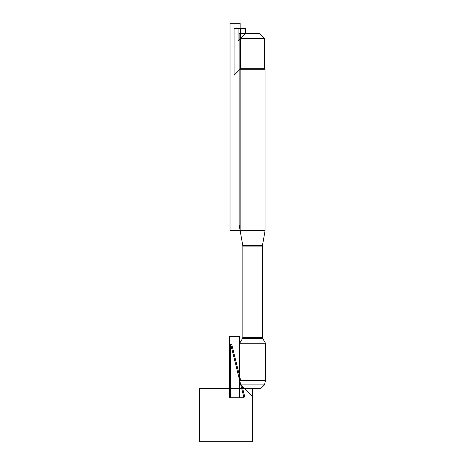 <?xml version="1.0" encoding="UTF-8"?>
<svg xmlns="http://www.w3.org/2000/svg" width="465" height="465" viewBox="0 0 465 465"><rect width="100%" height="100%" fill="white"/><g stroke="black" fill="none" stroke-linecap="round" stroke-linejoin="round"><path stroke-width="0.7" d="M240.783 384.91L264.44 384.91L260.731 388.618L244.491 388.618L240.783 384.91L239.702 380.544L265.521 380.544L265.521 343.24L262.748 338.625L262.388 337.323L262.423 245.694L242.8 245.694L240.143 230.634L265.079 230.634L265.079 69.215L240.143 69.215L240.143 230.634L240.143 23.25L230.024 23.25L230.024 230.634L240.143 230.634M265.521 343.24L239.702 343.24L239.702 380.544M262.748 338.625L242.474 338.625L239.702 343.24L242.835 338.02L242.835 245.909L239.132 224.891L239.132 33.37L245.7 33.37L238.109 40.961L238.109 28.313L245.7 28.313L245.7 33.37L259.522 33.37L264.585 38.432L240.643 38.432L240.643 68.715L264.585 68.715L264.585 38.432M240.643 68.715L234.069 75.289L234.069 28.313L240.643 28.313L240.643 68.715L240.143 69.215M252.611 388.618L199.479 388.618L199.479 441.75L252.611 441.75L252.611 388.618L252.611 396.738L239.196 383.323L239.196 343.24M244.979 397.726L241.8 384.91M240.713 380.544L231.663 344.083M230.646 344.083L230.646 397.726L243.968 397.726L230.646 344.083M239.702 336.491L239.702 397.726L229.582 397.726L229.582 336.491L239.702 336.491M262.388 246.13L242.835 246.13L242.835 337.323L262.388 337.323M262.423 245.694L265.079 230.634M242.835 337.323L242.474 338.625M242.8 245.694L242.835 246.13M245.7 33.37L240.643 38.432M264.585 68.715L265.079 69.215M264.44 384.91L265.521 380.544"/></g></svg>
